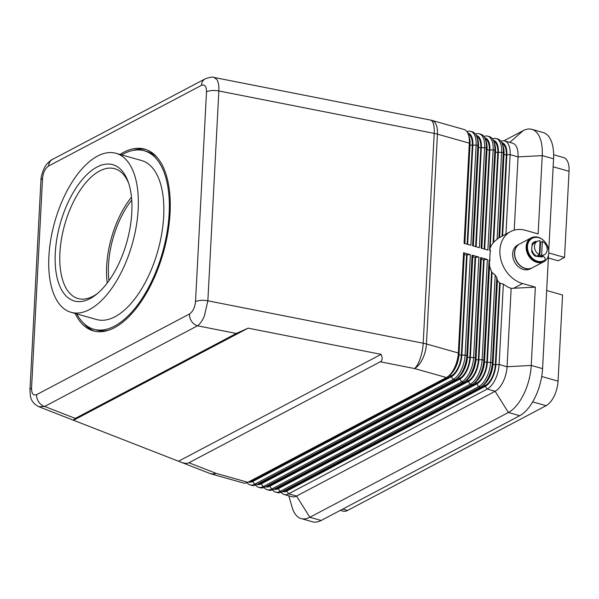 <?xml version="1.0" encoding="UTF-8"?>
<svg xmlns="http://www.w3.org/2000/svg" width="599" height="599" viewBox="0 0 599 599"><rect width="100%" height="100%" fill="white"/><g stroke="black" fill="none" stroke-linecap="round" stroke-linejoin="round"><path stroke-width="0.9" d="M247.095 482.659A20.231 9.869 -74.2 0 0 247.2 482.801A20.231 9.869 -74.2 0 0 250.127 484.905A20.231 9.869 -74.2 0 0 254.635 484.224L453.211 379.459A20.231 9.869 -74.2 0 0 461.23 369.875A20.231 9.869 -74.2 0 0 465.131 354.9L470.38 254.68L463.581 252.756L458.332 352.983L426.443 343.983L437.442 134.146A20.231 9.869 -74.2 0 0 434.934 122.548A20.231 9.869 -74.2 0 0 432.006 120.436A20.231 20.231 0 0 0 430.419 120.055L213.925 77.428M29.95 390.136A10.116 3.721 3 0 1 29.95 390.061A10.116 3.721 3 0 1 31.552 388.182L42.551 178.345C43.188 172.467 45.202 168.364 48.601 166.013L201.451 85.372C204.783 84.167 206.475 86.323 206.513 91.842A10.116 3.721 3 0 1 211.979 90.546A10.116 3.721 3 0 1 218.86 90.973C219.084 85.844 218.395 82.018 216.801 79.495L214.03 77.451C213.102 76.679 210.167 77.151 205.202 78.843A10.116 8.012 -117.8 0 1 205.225 78.828A10.116 8.012 -117.8 0 1 205.509 78.686M188.925 462.757C187.06 463.708 184.342 463.499 180.778 462.121L73.228 420.146L75.287 418.409L236.32 333.448L248.113 328.155L381.106 354.346C382.746 358.097 382.469 360.583 380.29 361.796L188.925 462.757L215.954 473.307A20.231 12.594 111.3 0 1 209.583 473.367L180.778 462.121M38.321 406.489L38.875 406.743M73.228 420.146L38.89 406.743L44.626 406.444A10.116 8.012 -117.8 0 1 38.763 401.989A10.116 8.012 -117.8 0 1 36.621 394.644C33.282 395.857 31.59 393.7 31.552 388.182M75.287 418.409L44.626 406.444L197.475 325.804C200.059 324.014 202.365 320.72 204.409 315.913L207.86 300.81A10.116 3.721 -177 0 0 200.987 300.391A10.116 3.721 -177 0 0 195.514 301.679C194.877 307.549 192.863 311.66 189.464 314.003L36.621 394.644M236.32 333.448L197.475 325.804A10.116 8.012 -117.8 0 1 191.605 321.349A10.116 8.012 -117.8 0 1 189.464 314.003M201.451 85.372A10.116 8.012 -117.8 0 1 204.289 79.435A10.116 8.012 -117.8 0 1 205.195 78.843M48.601 166.013A10.116 8.012 -117.8 0 1 51.439 160.075A10.116 8.012 -117.8 0 1 52.383 159.469C51.589 159.589 49.807 161.071 47.059 163.916C43.472 167.593 40.71 177.072 40.949 180.224A10.116 3.721 -177 0 0 40.949 180.224L29.95 390.054A10.116 3.721 3 0 1 29.95 390.054L30.497 396.508C31.29 400.881 34.083 404.288 38.883 406.728M532.683 401.884L546.138 405.68A20.231 9.869 -74.2 0 0 554.157 396.104A20.231 9.869 -74.2 0 0 558.051 381.121L541.706 376.509M553.154 166.799L569.05 171.284A20.231 9.869 -74.2 0 0 566.542 159.686A20.231 9.869 -74.2 0 0 563.614 157.582L553.648 154.767M514.219 230.143L518.053 156.893A20.231 9.869 -74.2 0 0 515.552 145.295A20.231 9.869 -74.2 0 0 512.617 143.191L504.687 140.952A20.231 9.869 -74.2 0 0 500.921 141.282M505.96 234.029L510.123 154.654A20.231 9.869 -74.2 0 0 507.615 143.056A20.231 9.869 -74.2 0 0 504.687 140.952M340.337 510.363L343.055 511.127A20.231 9.869 -74.2 0 0 347.562 510.445L342.748 509.09M501.707 142.577A17.873 8.723 105.8 0 1 504.65 144.524A17.873 8.723 105.8 0 1 506.866 154.767L502.621 235.796M490.514 247.305A28.662 22.695 -117.8 0 1 493.569 242.236L497.065 239.308L501.625 152.258A20.231 9.869 -74.2 0 0 499.117 140.66A20.231 9.869 -74.2 0 0 496.189 138.549L497.889 139.028A20.231 9.869 105.8 0 1 500.816 141.139A20.231 9.869 105.8 0 1 502.261 143.857A20.231 9.869 105.8 0 1 503.325 152.738L498.862 237.908L510.618 231.573A28.662 22.695 62.2 0 0 500.712 258.925A28.662 22.695 62.2 0 0 522.598 283.552L535.349 287.146L511.164 288.389A28.662 22.695 -117.8 0 1 503.34 284.106L500.045 283.222A28.662 22.695 -117.8 0 1 497.395 280.557M432.006 120.436L463.888 129.436A20.231 9.869 105.8 0 1 466.823 131.54A20.231 9.869 105.8 0 1 468.261 134.258A20.231 9.869 105.8 0 1 469.324 143.139L464.075 243.366L470.874 245.283L476.123 145.063A20.231 9.869 -74.2 0 0 473.622 133.465A20.231 9.869 -74.2 0 0 470.694 131.353A20.231 9.869 -74.2 0 0 466.928 131.683M470.694 131.353L472.394 131.832A20.231 9.869 105.8 0 1 475.321 133.944A20.231 9.869 105.8 0 1 476.759 136.654A20.231 9.869 105.8 0 1 477.822 145.542L472.574 245.762L479.372 247.679L484.628 147.459A20.231 9.869 -74.2 0 0 482.12 135.861A20.231 9.869 -74.2 0 0 479.193 133.757L480.892 134.236A20.231 9.869 105.8 0 1 483.82 136.34A20.231 9.869 105.8 0 1 485.257 139.058A20.231 9.869 105.8 0 1 486.328 147.938L481.072 248.158L487.871 250.083L493.127 149.855A20.231 9.869 -74.2 0 0 490.618 138.257A20.231 9.869 -74.2 0 0 487.691 136.153A20.231 9.869 -74.2 0 0 483.925 136.482M479.193 133.757A20.231 9.869 -74.2 0 0 475.426 134.086M496.189 138.549A20.231 9.869 -74.2 0 0 492.423 138.878M493.209 140.181A17.873 8.723 105.8 0 1 496.152 142.128A17.873 8.723 105.8 0 1 498.368 152.371L493.658 242.191M487.691 136.153L489.39 136.632A20.231 9.869 105.8 0 1 492.318 138.736A20.231 9.869 105.8 0 1 493.763 141.454A20.231 9.869 105.8 0 1 494.826 150.334L489.57 250.562L490.514 250.824A28.662 22.695 -117.8 0 0 490.027 260.221L489.076 259.959L483.827 360.179A20.231 9.869 105.8 0 1 479.926 375.154A20.231 9.869 105.8 0 1 473.652 383.592A20.231 9.869 105.8 0 1 471.915 384.738L273.339 489.503A20.231 9.869 105.8 0 1 268.824 490.184L267.124 489.705A20.231 9.869 -74.2 0 0 271.639 489.024L470.215 384.259A20.231 9.869 -74.2 0 0 478.227 374.675A20.231 9.869 -74.2 0 0 482.128 359.7L487.376 259.472L480.578 257.555L475.329 357.775A20.231 9.869 105.8 0 1 471.428 372.758A20.231 9.869 105.8 0 1 465.146 381.189A20.231 9.869 105.8 0 1 463.409 382.334L264.84 487.099A20.231 9.869 105.8 0 1 260.325 487.781L258.626 487.301A20.231 9.869 -74.2 0 0 263.141 486.62L461.709 381.855A20.231 9.869 -74.2 0 0 469.728 372.279A20.231 9.869 -74.2 0 0 473.629 357.296L478.878 257.076L472.079 255.159L466.831 355.379A20.231 9.869 105.8 0 1 462.93 370.354A20.231 9.869 105.8 0 1 456.648 378.793A20.231 9.869 105.8 0 1 454.911 379.938L256.335 484.703A20.231 9.869 105.8 0 1 251.827 485.385L250.127 484.905M484.711 137.777A17.873 8.723 105.8 0 1 487.653 139.724A17.873 8.723 105.8 0 1 489.87 149.975L484.666 249.177M476.212 135.381A17.873 8.723 105.8 0 1 479.155 137.328A17.873 8.723 105.8 0 1 481.364 147.571L476.168 246.773M467.714 132.985A17.873 8.723 105.8 0 1 470.657 134.925A17.873 8.723 105.8 0 1 472.866 145.175L467.669 244.377M281.088 492.251A20.231 9.869 -74.2 0 0 281.193 492.393A20.231 9.869 -74.2 0 0 284.121 494.497L292.057 496.736A20.231 9.869 -74.2 0 0 296.565 496.054L495.141 391.289A20.231 9.869 -74.2 0 0 503.16 381.713A20.231 9.869 -74.2 0 0 507.061 366.73L511.164 288.389M284.121 494.497A20.231 9.869 -74.2 0 0 288.636 493.816L487.212 389.051A20.231 9.869 -74.2 0 0 495.231 379.474A20.231 9.869 -74.2 0 0 499.124 364.492L503.34 284.106M500.135 283.177L495.867 364.604A17.873 8.723 105.8 0 1 492.423 377.834A17.873 8.723 105.8 0 1 485.34 386.303L286.764 491.068A17.873 8.723 105.8 0 1 282.466 491.569M482.15 385.988L484.044 384.491A17.873 8.723 -74.2 0 0 489.593 377.041A17.873 8.723 -74.2 0 0 493.037 363.81L497.402 280.414L496.788 277.404L492.326 362.575A20.231 9.869 105.8 0 1 488.425 377.55A20.231 9.869 105.8 0 1 482.15 385.988A20.231 9.869 105.8 0 1 480.413 387.134L281.837 491.899A20.231 9.869 105.8 0 1 277.322 492.58L275.622 492.101A20.231 9.869 -74.2 0 0 280.137 491.42L478.713 386.654A20.231 9.869 -74.2 0 0 486.725 377.071A20.231 9.869 -74.2 0 0 490.626 362.096L495.186 275.046L491.981 272.44A28.662 22.695 -117.8 0 1 489.548 265.821M247.836 482.307A20.231 9.869 105.8 0 1 243.329 482.989L211.44 473.989A20.231 9.869 105.8 0 0 215.954 473.307L247.836 482.307L446.412 377.542A20.231 9.869 105.8 0 0 448.149 376.397A20.231 9.869 105.8 0 0 454.431 367.958A20.231 9.869 105.8 0 0 458.332 352.983L459.036 354.211L464.292 253.991L463.581 252.756M255.593 485.055A20.231 9.869 -74.2 0 0 255.698 485.197A20.231 9.869 -74.2 0 0 258.626 487.301M272.59 489.855A20.231 9.869 -74.2 0 0 272.695 489.997A20.231 9.869 -74.2 0 0 275.622 492.101M492.079 272.388L487.369 362.208A17.873 8.723 105.8 0 1 483.925 375.438A17.873 8.723 105.8 0 1 476.841 383.899L278.265 488.672A17.873 8.723 105.8 0 1 273.968 489.166M264.092 487.451A20.231 9.869 -74.2 0 0 264.196 487.593A20.231 9.869 -74.2 0 0 267.124 489.705M473.652 383.592L475.546 382.087A17.873 8.723 -74.2 0 0 481.094 374.637A17.873 8.723 -74.2 0 0 484.539 361.407L489.563 265.484L489.413 260.543L490.027 260.221M487.376 259.472L484.119 259.592L478.871 359.812A17.873 8.723 105.8 0 1 475.426 373.042A17.873 8.723 105.8 0 1 468.343 381.503L269.767 486.268A17.873 8.723 105.8 0 1 265.469 486.77M465.146 381.189L467.048 379.691A17.873 8.723 -74.2 0 0 472.596 372.241A17.873 8.723 -74.2 0 0 476.033 359.011L481.289 258.79L480.578 257.555M478.878 257.076L475.621 257.188L470.372 357.408A17.873 8.723 105.8 0 1 466.928 370.639A17.873 8.723 105.8 0 1 459.845 379.107L261.269 483.872A17.873 8.723 105.8 0 1 256.971 484.374M456.648 378.793L458.542 377.295A17.873 8.723 -74.2 0 0 464.09 369.838A17.873 8.723 -74.2 0 0 467.534 356.615L472.791 256.387L472.079 255.159M470.38 254.68L467.123 254.792L461.874 355.012A17.873 8.723 105.8 0 1 458.43 368.243A17.873 8.723 105.8 0 1 451.346 376.704L252.771 481.469A17.873 8.723 105.8 0 1 248.473 481.97M448.149 376.397L450.044 374.892A17.873 8.723 -74.2 0 0 455.592 367.442A17.873 8.723 -74.2 0 0 459.036 354.211M543.967 240.813A13.492 10.677 62.2 0 0 531.178 237.885A13.492 10.677 62.2 0 0 526.139 246.616A13.492 10.677 62.2 0 0 531.83 259.599A13.492 10.677 62.2 0 0 543.772 261.748A13.492 10.677 62.2 0 0 548.804 253.01A13.492 10.677 62.2 0 0 545.659 242.805M531.178 237.885L519.7 243.935A13.492 10.677 62.2 0 0 514.668 252.673A13.492 10.677 62.2 0 0 520.351 265.656A13.492 10.677 62.2 0 0 532.294 267.798L543.772 261.748M519.61 243.988A13.492 10.677 62.2 0 0 519.52 244.033A13.492 10.677 62.2 0 0 514.481 252.771A13.492 10.677 62.2 0 0 520.172 265.746A13.492 10.677 62.2 0 0 532.107 267.895A13.492 10.677 62.2 0 0 532.197 267.85M532.107 267.895L530.287 268.854A13.492 10.677 -117.8 0 1 518.345 266.712A13.492 10.677 -117.8 0 1 512.662 253.729A13.492 10.677 -117.8 0 1 517.701 244.998L519.52 244.033M534.301 242.917A7.585 6.005 62.2 0 0 534.023 243.052A7.585 6.005 62.2 0 0 532.084 244.909M533.979 243.082A7.585 6.005 62.2 0 0 533.934 243.104A7.585 6.005 62.2 0 0 532.069 244.834M540.073 240.783A7.585 6.005 62.2 0 0 537.303 241.322A7.585 6.005 62.2 0 0 534.473 246.234A7.585 6.005 62.2 0 0 539.347 254.65L540.073 240.783M540.006 242.153A7.585 6.005 -117.8 0 1 540.523 242.385L542.342 241.419L541.616 255.294L539.789 256.252A7.585 6.005 -117.8 0 1 537.528 255.608L539.347 254.65M541.616 255.294A7.585 6.005 62.2 0 0 544.386 254.747A7.585 6.005 62.2 0 0 547.216 249.835A7.585 6.005 62.2 0 0 542.342 241.419M537.303 241.322L534.57 242.767A7.585 6.005 62.2 0 0 532.249 245.38A7.585 6.005 62.2 0 0 531.74 247.679A7.585 6.005 62.2 0 0 531.994 250.195A7.585 6.005 62.2 0 0 536.711 256.14A1.685 1.333 -117.8 0 1 535.184 256.065A8.431 6.679 -117.8 0 1 531.875 251.894A1.685 1.333 -117.8 0 1 531.994 250.195M531.987 238.417A12.646 10.011 62.2 0 0 531.755 238.537A12.646 10.011 62.2 0 0 531.328 238.776A12.646 10.011 62.2 0 0 528.947 254.665A12.646 10.011 62.2 0 0 543.555 260.902A12.646 10.011 62.2 0 0 543.78 260.782M545.824 244.647A2.104 1.67 62.2 0 0 545.382 242.37A12.646 10.011 62.2 0 0 532.212 238.29A12.646 10.011 62.2 0 0 531.785 238.537A12.646 10.011 62.2 0 0 529.404 254.425A12.646 10.011 62.2 0 0 544.012 260.662A12.646 10.011 62.2 0 0 544.439 260.423A2.104 1.67 62.2 0 0 544.835 257.772A2.104 1.67 62.2 0 0 542.402 256.731A2.104 1.67 62.2 0 0 542.327 256.776A8.431 6.679 -117.8 0 1 542.043 256.934A8.431 6.679 -117.8 0 1 541.436 257.211A3.205 2.538 62.2 0 0 541.002 256.469A7.585 6.005 62.2 0 0 541.653 256.185L544.386 254.747M120.01 154.437A94.425 46.063 105.8 0 1 123.626 152.318A94.425 46.063 105.8 0 1 144.681 149.136A94.425 46.063 105.8 0 1 167.855 232.637A94.425 46.063 105.8 0 1 114.439 327.705A94.425 46.063 105.8 0 1 93.392 330.888A94.425 46.063 105.8 0 1 75.13 313.464M146.081 149.585A94.425 46.063 -74.2 0 0 132.566 150.514M97.54 293.45A67.447 32.9 105.8 0 1 93.085 296.25A67.447 32.9 105.8 0 1 78.05 298.527A67.447 32.9 105.8 0 1 61.495 238.881A67.447 32.9 105.8 0 1 99.651 170.977A67.447 32.9 105.8 0 1 114.686 168.708A67.447 32.9 105.8 0 1 128.65 183.212M121.694 154.916A92.74 45.239 105.8 0 1 123.544 153.883A92.74 45.239 105.8 0 1 144.224 150.761A92.74 45.239 105.8 0 1 166.979 232.771A92.74 45.239 105.8 0 1 114.521 326.141A92.74 45.239 105.8 0 1 93.848 329.263A92.74 45.239 105.8 0 1 76.814 313.943M108.337 330.304A92.74 45.239 105.8 0 1 96.679 330.064L93.848 329.263M89.513 309.548A82.617 40.305 105.8 0 1 71.094 312.326A82.617 40.305 105.8 0 1 50.818 239.271A82.617 40.305 105.8 0 1 97.555 156.084A82.617 40.305 105.8 0 1 115.974 153.299A82.617 40.305 105.8 0 1 136.25 226.362A82.617 40.305 105.8 0 1 89.513 309.548M115.974 153.299L141.476 160.495A82.617 40.305 105.8 0 1 161.752 233.558A82.617 40.305 105.8 0 1 115.015 316.744A82.617 40.305 105.8 0 1 96.596 319.522L71.094 312.326M96.986 167.046A70.817 34.547 105.8 0 1 128.066 181.542A70.817 34.547 105.8 0 1 96.169 294.573A70.817 34.547 105.8 0 1 90.09 298.587A70.817 34.547 105.8 0 1 55.28 253.003A70.817 34.547 105.8 0 1 96.986 167.046M108.973 280.691A64.071 31.26 105.8 0 1 131.72 200.073M107.243 283.028A67.447 32.9 105.8 0 1 131.473 197.176M144.224 150.761L147.055 151.562A92.74 45.239 105.8 0 1 157.118 157.447M83.778 323.378A94.425 46.063 -74.2 0 0 94.814 331.24M532.249 245.38A1.685 1.333 -117.8 0 1 532.301 243.658A8.431 6.679 -117.8 0 1 534.181 242.018A8.431 6.679 -117.8 0 1 535.955 241.449A1.685 1.333 -117.8 0 1 536.764 241.614M533.956 242.146A8.431 6.679 -117.8 0 1 535.499 241.689A1.685 1.333 -117.8 0 1 536.307 241.854M536.711 256.14A7.585 6.005 62.2 0 0 541.002 256.469M540.523 242.385L539.789 256.252M534.009 255.054A7.585 6.005 62.2 0 0 535.806 256.342M531.717 251.363A7.585 6.005 62.2 0 0 536.038 256.365M288.793 495.815L292.215 507.54A38.778 18.921 -74.2 0 0 301.185 518.584L312.513 521.781A38.778 18.921 -74.2 0 0 321.161 520.479L519.737 415.713A38.778 18.921 -74.2 0 0 542.574 368.64L548.527 255.122M548.751 250.809L553.573 158.802A38.778 18.921 -74.2 0 0 543.158 132.536L531.822 129.332A38.778 18.921 -74.2 0 0 523.174 130.642L503.924 140.802M499.663 237.354L504.029 153.965A17.873 8.723 -74.2 0 0 503.093 146.126L502.261 143.857M497.065 239.308A28.662 22.695 -117.8 0 1 498.862 237.908M489.967 250.674L495.53 151.569A17.873 8.723 -74.2 0 0 494.594 143.723L493.763 141.454M496.788 277.404A28.662 22.695 -117.8 0 1 495.186 275.046M553.573 158.802L542.237 155.605L538.134 233.902L525.39 230.308A28.662 22.695 62.2 0 0 510.618 231.573M502.239 143.79A16.862 8.229 105.8 0 1 506.32 155.059L502.074 236.081M301.185 518.584A38.778 18.921 -74.2 0 0 309.833 517.281L508.401 412.516A38.778 18.921 -74.2 0 0 531.246 365.442L535.349 287.146M275.353 488.44A16.862 8.229 -74.2 0 0 278.318 487.728L476.894 382.963A16.862 8.229 -74.2 0 0 486.822 362.5L491.584 271.587M489.413 260.543L489.076 259.959M558.051 381.121L562.566 294.993L546.67 290.508M548.811 252.973L564.535 257.413L558.163 260.775L548.37 258.012M569.05 171.284L564.535 257.413M283.851 490.836A16.862 8.229 -74.2 0 0 286.816 490.124L485.392 385.359A16.862 8.229 -74.2 0 0 495.321 364.896L499.618 282.84M493.733 141.394A16.862 8.229 105.8 0 1 497.821 152.655L493.089 242.835M546.138 405.68L347.562 510.445M178.622 461.178L381.106 354.346M73.64 420.206L248.113 328.155M249.858 481.244A16.862 8.229 -74.2 0 0 252.823 480.533L451.391 375.768A16.862 8.229 -74.2 0 0 461.327 355.304L466.576 255.077L467.123 254.792M258.356 483.64A16.862 8.229 -74.2 0 0 261.321 482.929L459.89 378.164A16.862 8.229 -74.2 0 0 469.826 357.7L475.074 257.48L475.621 257.188M266.854 486.036A16.862 8.229 -74.2 0 0 269.82 485.332L468.396 380.567A16.862 8.229 -74.2 0 0 478.324 360.096L483.573 259.876L484.119 259.592M466.576 255.077L464.27 254.425M475.074 257.48L472.768 256.829M483.573 259.876L481.267 259.225M464.839 243.576L470.035 144.374A17.873 8.723 -74.2 0 0 469.092 136.527L468.261 134.258M468.238 134.198A16.862 8.229 105.8 0 1 472.319 145.46L467.145 244.227M473.337 245.979L478.534 146.77A17.873 8.723 -74.2 0 0 477.59 138.923L476.759 136.654M481.836 248.375L487.032 149.173A17.873 8.723 -74.2 0 0 486.096 141.327L485.257 139.058M485.235 138.99A16.862 8.229 105.8 0 1 489.323 150.259L484.142 249.027M476.737 136.594A16.862 8.229 105.8 0 1 480.817 147.863L475.643 246.631M506.866 154.767L510.123 154.654L518.053 156.893L542.237 155.605A38.778 18.921 -74.2 0 0 531.822 129.332M430.419 120.055A20.231 6.821 101.1 0 1 432.643 122.001A20.231 6.821 101.1 0 1 434.2 133.375L423.201 343.212L207.86 300.81L218.86 90.973L434.2 133.375A20.231 7.435 -177 0 1 435.855 133.734A20.231 7.435 -177 0 1 437.442 134.146L469.324 143.139L470.035 144.374M424.863 343.571A20.231 7.435 -177 0 0 423.201 343.212A20.231 6.821 -78.9 0 1 420.251 358.412A20.231 6.821 -78.9 0 1 414.53 368.542A20.231 9.869 -74.2 0 0 422.542 358.958A20.231 9.869 -74.2 0 0 426.443 343.983A20.231 7.435 -177 0 0 424.863 343.571M380.29 361.796L414.53 368.542L446.412 377.542M206.513 91.842L195.514 301.679M498.368 152.371L501.625 152.258L503.325 152.738L504.029 153.965M489.87 149.975L493.127 149.855L494.826 150.334L495.53 151.569M481.364 147.571L486.328 147.938L487.032 149.173M472.866 145.175L476.123 145.063L477.822 145.542L478.534 146.77M321.161 520.479L309.833 517.281L296.565 496.054L288.636 493.816L286.764 491.068M485.34 386.303L487.212 389.051L495.141 391.289L508.401 412.516L519.737 415.713M493.037 363.81L492.326 362.575L487.369 362.208M256.335 484.703L254.635 484.224L252.771 481.469M264.84 487.099L263.141 486.62L261.269 483.872M281.837 491.899L280.137 491.42L278.265 488.672M451.346 376.704L453.211 379.459L454.911 379.938M459.845 379.107L461.709 381.855L463.409 382.334M476.841 383.899L478.713 386.654L480.413 387.134M468.343 381.503L470.215 384.259L471.915 384.738M273.339 489.503L271.639 489.024L269.767 486.268M484.539 361.407L483.827 360.179L482.128 359.7L478.871 359.812M476.033 359.011L475.329 357.775L470.372 357.408M467.534 356.615L466.831 355.379L461.874 355.012M541.87 257.016L542.327 256.776M535.499 241.689L535.955 241.449M522.598 283.552L513.583 288.306M542.574 368.64L531.246 365.442L507.061 366.73L499.124 364.492L495.867 364.604M495.321 364.896L493.007 364.244M252.823 480.533L251.767 480.233M451.391 375.768L449.587 375.259M461.327 355.304L459.014 354.645M261.321 482.929L260.266 482.637M459.89 378.164L458.085 377.655M469.826 357.7L467.512 357.049M269.82 485.332L268.764 485.033M468.396 380.567L466.584 380.051M478.324 360.096L476.01 359.445M278.318 487.728L277.262 487.429M476.894 382.963L475.089 382.454M486.822 362.5L484.509 361.841M286.816 490.124L285.76 489.832M485.392 385.359L483.588 384.85M472.319 145.46L470.013 144.808M480.817 147.863L478.511 147.212M489.323 150.259L487.009 149.608M497.821 152.655L495.508 152.004M506.32 155.059L504.006 154.407M523.174 130.642L509.794 142.39M42.551 178.345A10.116 3.721 -177 0 0 40.949 180.209M205.225 78.828L52.383 159.469M543.555 260.902L544.012 260.662M542.402 256.731L541.945 256.971M532.212 238.29L531.755 238.537M209.583 473.367A20.231 20.231 0 0 0 211.44 473.989"/></g></svg>
